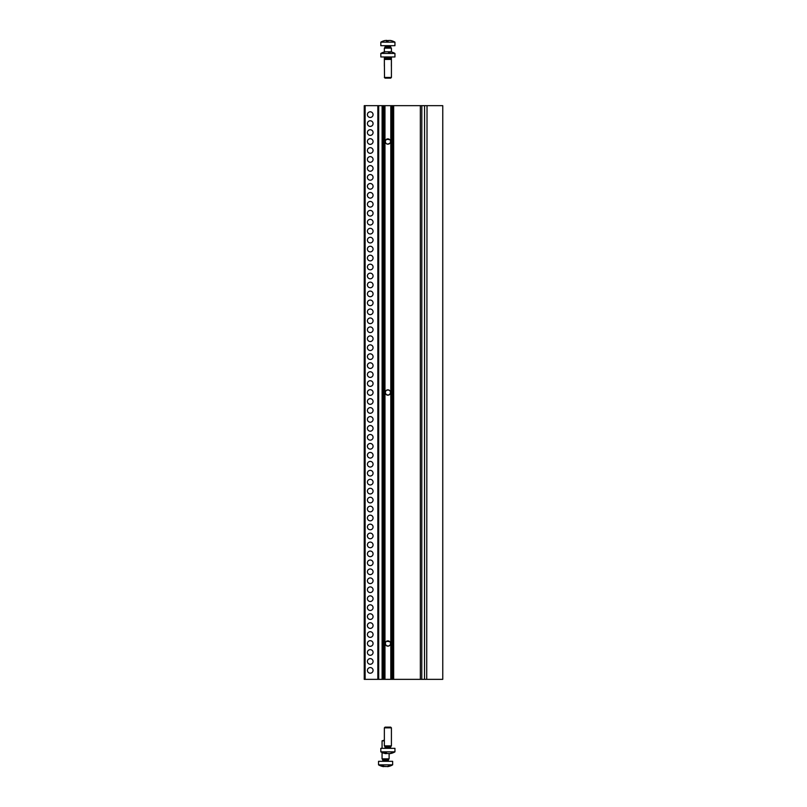 <?xml version="1.0" encoding="UTF-8"?>
<svg xmlns="http://www.w3.org/2000/svg" width="807" height="807" viewBox="0 0 807 807"><rect width="100%" height="100%" fill="white"/><g stroke="black" fill="none" stroke-linecap="round" stroke-linejoin="round"><path stroke-width="1.21" d="M426.721 679.353L427.024 105.667L426.721 679.353L424.532 679.353L424.573 105.667L426.721 105.667M427.024 105.667L442.761 105.667L442.761 679.353L427.024 679.353M365.117 679.353L365.117 105.667L364.239 105.667L364.239 679.353L393.665 679.353L393.665 105.667L377.827 105.667L377.827 679.353M365.117 105.667L377.827 105.667M393.665 105.667L420.346 105.667L420.346 679.353L420.346 105.667M420.649 105.667L421.819 105.667L421.779 679.353L420.649 679.353M421.819 105.667L424.573 105.667L424.532 679.353L421.779 679.353L421.819 105.667M420.346 679.353L393.665 679.353M385.696 143.01L385.262 141.124L386.472 139.278L385.847 139.833M390.406 142.304L390.527 141.518A2.643 2.643 0 0 1 386.563 143.807A2.643 2.643 0 0 1 386.563 139.228A2.643 2.643 0 0 1 390.527 141.518L390.406 140.731M389.287 139.278L389.922 139.833M389.922 143.202L387.885 144.171L386.402 143.717M386.472 394.754L385.262 392.898L385.847 390.83M386.371 394.684L385.847 394.199M390.527 392.515L389.771 394.371L390.527 392.515A2.643 2.643 0 0 1 386.563 394.805A2.643 2.643 0 0 1 386.563 390.215A2.643 2.643 0 0 1 390.527 392.515L390.406 391.728M386.402 390.316L388.419 389.922L389.922 390.83M389.922 394.199L388.419 395.097L386.402 394.704M389.287 641.262L389.922 641.817M389.922 645.186L389.398 645.671M385.998 641.646L385.262 643.108L385.998 645.358M385.847 641.817L386.472 641.262M386.371 645.671L385.847 645.186M390.527 643.502L390.406 644.289L390.527 643.502A2.643 2.643 0 0 1 386.563 645.792A2.643 2.643 0 0 1 386.563 641.212A2.643 2.643 0 0 1 390.527 643.502L390.406 642.715M382.104 679.353L382.104 105.667M392.908 679.353L392.908 105.667M391.849 679.353L391.849 105.667M390.8 679.353L390.8 105.667M384.969 679.353L384.969 105.667M383.91 679.353L383.91 105.667M382.851 679.353L382.851 105.667M373.066 114.624A2.825 2.825 0 0 1 368.829 117.076A2.825 2.825 0 0 1 368.829 112.183A2.825 2.825 0 0 1 373.066 114.624M373.066 123.592A2.825 2.825 0 0 1 368.829 126.033A2.825 2.825 0 0 1 368.829 121.151A2.825 2.825 0 0 1 373.066 123.592M373.066 132.56A2.825 2.825 0 0 1 368.829 135.001A2.825 2.825 0 0 1 368.829 130.109A2.825 2.825 0 0 1 373.066 132.56M373.066 141.518A2.825 2.825 0 0 1 368.829 143.969A2.825 2.825 0 0 1 368.829 139.076A2.825 2.825 0 0 1 373.066 141.518M373.066 150.485A2.825 2.825 0 0 1 368.829 152.927A2.825 2.825 0 0 1 368.829 148.034A2.825 2.825 0 0 1 373.066 150.485M373.066 159.443A2.825 2.825 0 0 1 368.829 161.894A2.825 2.825 0 0 1 368.829 157.002A2.825 2.825 0 0 1 373.066 159.443M373.066 168.411A2.825 2.825 0 0 1 368.829 170.852A2.825 2.825 0 0 1 368.829 165.97A2.825 2.825 0 0 1 373.066 168.411M373.066 177.379A2.825 2.825 0 0 1 368.829 179.82A2.825 2.825 0 0 1 368.829 174.927A2.825 2.825 0 0 1 373.066 177.379M373.066 186.336A2.825 2.825 0 0 1 368.829 188.788A2.825 2.825 0 0 1 368.829 183.895A2.825 2.825 0 0 1 373.066 186.336M373.066 195.304A2.825 2.825 0 0 1 368.829 197.745A2.825 2.825 0 0 1 368.829 192.863A2.825 2.825 0 0 1 373.066 195.304M373.066 204.272A2.825 2.825 0 0 1 368.829 206.713A2.825 2.825 0 0 1 368.829 201.821A2.825 2.825 0 0 1 373.066 204.272M373.066 213.23A2.825 2.825 0 0 1 368.829 215.681A2.825 2.825 0 0 1 368.829 210.788A2.825 2.825 0 0 1 373.066 213.23M373.066 222.197A2.825 2.825 0 0 1 368.829 224.639A2.825 2.825 0 0 1 368.829 219.746A2.825 2.825 0 0 1 373.066 222.197M373.066 231.155A2.825 2.825 0 0 1 368.829 233.606A2.825 2.825 0 0 1 368.829 228.714A2.825 2.825 0 0 1 373.066 231.155M373.066 240.123A2.825 2.825 0 0 1 368.829 242.564A2.825 2.825 0 0 1 368.829 237.682A2.825 2.825 0 0 1 373.066 240.123M373.066 249.091A2.825 2.825 0 0 1 368.829 251.532A2.825 2.825 0 0 1 368.829 246.639A2.825 2.825 0 0 1 373.066 249.091M373.066 258.048A2.825 2.825 0 0 1 368.829 260.5A2.825 2.825 0 0 1 368.829 255.607A2.825 2.825 0 0 1 373.066 258.048M373.066 267.016A2.825 2.825 0 0 1 368.829 269.457A2.825 2.825 0 0 1 368.829 264.565A2.825 2.825 0 0 1 373.066 267.016M373.066 275.974A2.825 2.825 0 0 1 368.829 278.425A2.825 2.825 0 0 1 368.829 273.533A2.825 2.825 0 0 1 373.066 275.974M373.066 284.942A2.825 2.825 0 0 1 368.829 287.383A2.825 2.825 0 0 1 368.829 282.5A2.825 2.825 0 0 1 373.066 284.942M373.066 293.909A2.825 2.825 0 0 1 368.829 296.351A2.825 2.825 0 0 1 368.829 291.458A2.825 2.825 0 0 1 373.066 293.909M373.066 302.867A2.825 2.825 0 0 1 368.829 305.318A2.825 2.825 0 0 1 368.829 300.426A2.825 2.825 0 0 1 373.066 302.867M373.066 311.835A2.825 2.825 0 0 1 368.829 314.276A2.825 2.825 0 0 1 368.829 309.394A2.825 2.825 0 0 1 373.066 311.835M373.066 320.803A2.825 2.825 0 0 1 368.829 323.244A2.825 2.825 0 0 1 368.829 318.351A2.825 2.825 0 0 1 373.066 320.803M373.066 329.76A2.825 2.825 0 0 1 368.829 332.212A2.825 2.825 0 0 1 368.829 327.319A2.825 2.825 0 0 1 373.066 329.76M373.066 338.728A2.825 2.825 0 0 1 368.829 341.169A2.825 2.825 0 0 1 368.829 336.277A2.825 2.825 0 0 1 373.066 338.728M373.066 347.686A2.825 2.825 0 0 1 368.829 350.137A2.825 2.825 0 0 1 368.829 345.245A2.825 2.825 0 0 1 373.066 347.686M373.066 356.654A2.825 2.825 0 0 1 368.829 359.095A2.825 2.825 0 0 1 368.829 354.212A2.825 2.825 0 0 1 373.066 356.654M373.066 365.621A2.825 2.825 0 0 1 368.829 368.063A2.825 2.825 0 0 1 368.829 363.17A2.825 2.825 0 0 1 373.066 365.621M373.066 374.579A2.825 2.825 0 0 1 368.829 377.03A2.825 2.825 0 0 1 368.829 372.138A2.825 2.825 0 0 1 373.066 374.579M373.066 383.547A2.825 2.825 0 0 1 368.829 385.988A2.825 2.825 0 0 1 368.829 381.106A2.825 2.825 0 0 1 373.066 383.547M373.066 392.515A2.825 2.825 0 0 1 368.829 394.956A2.825 2.825 0 0 1 368.829 390.063A2.825 2.825 0 0 1 373.066 392.515M373.066 401.472A2.825 2.825 0 0 1 368.829 403.924A2.825 2.825 0 0 1 368.829 399.031A2.825 2.825 0 0 1 373.066 401.472M373.066 410.44A2.825 2.825 0 0 1 368.829 412.881A2.825 2.825 0 0 1 368.829 407.989A2.825 2.825 0 0 1 373.066 410.44M373.066 419.398A2.825 2.825 0 0 1 368.829 421.849A2.825 2.825 0 0 1 368.829 416.957A2.825 2.825 0 0 1 373.066 419.398M373.066 428.366A2.825 2.825 0 0 1 368.829 430.807A2.825 2.825 0 0 1 368.829 425.925A2.825 2.825 0 0 1 373.066 428.366M373.066 437.333A2.825 2.825 0 0 1 368.829 439.775A2.825 2.825 0 0 1 368.829 434.882A2.825 2.825 0 0 1 373.066 437.333M373.066 446.291A2.825 2.825 0 0 1 368.829 448.742A2.825 2.825 0 0 1 368.829 443.85A2.825 2.825 0 0 1 373.066 446.291M373.066 455.259A2.825 2.825 0 0 1 368.829 457.7A2.825 2.825 0 0 1 368.829 452.818A2.825 2.825 0 0 1 373.066 455.259M373.066 464.227A2.825 2.825 0 0 1 368.829 466.668A2.825 2.825 0 0 1 368.829 461.775A2.825 2.825 0 0 1 373.066 464.227M373.066 473.184A2.825 2.825 0 0 1 368.829 475.636A2.825 2.825 0 0 1 368.829 470.743A2.825 2.825 0 0 1 373.066 473.184M373.066 482.152A2.825 2.825 0 0 1 368.829 484.593A2.825 2.825 0 0 1 368.829 479.701A2.825 2.825 0 0 1 373.066 482.152M373.066 491.11A2.825 2.825 0 0 1 368.829 493.561A2.825 2.825 0 0 1 368.829 488.669A2.825 2.825 0 0 1 373.066 491.11M373.066 500.078A2.825 2.825 0 0 1 368.829 502.519A2.825 2.825 0 0 1 368.829 497.637A2.825 2.825 0 0 1 373.066 500.078M373.066 509.046A2.825 2.825 0 0 1 368.829 511.487A2.825 2.825 0 0 1 368.829 506.594A2.825 2.825 0 0 1 373.066 509.046M373.066 518.003A2.825 2.825 0 0 1 368.829 520.454A2.825 2.825 0 0 1 368.829 515.562A2.825 2.825 0 0 1 373.066 518.003M373.066 526.971A2.825 2.825 0 0 1 368.829 529.412A2.825 2.825 0 0 1 368.829 524.53A2.825 2.825 0 0 1 373.066 526.971M373.066 535.939A2.825 2.825 0 0 1 368.829 538.38A2.825 2.825 0 0 1 368.829 533.488A2.825 2.825 0 0 1 373.066 535.939M373.066 544.896A2.825 2.825 0 0 1 368.829 547.348A2.825 2.825 0 0 1 368.829 542.455A2.825 2.825 0 0 1 373.066 544.896M373.066 553.864A2.825 2.825 0 0 1 368.829 556.305A2.825 2.825 0 0 1 368.829 551.413A2.825 2.825 0 0 1 373.066 553.864M373.066 562.822A2.825 2.825 0 0 1 368.829 565.273A2.825 2.825 0 0 1 368.829 560.381A2.825 2.825 0 0 1 373.066 562.822M373.066 571.79A2.825 2.825 0 0 1 368.829 574.231A2.825 2.825 0 0 1 368.829 569.349A2.825 2.825 0 0 1 373.066 571.79M373.066 580.758A2.825 2.825 0 0 1 368.829 583.199A2.825 2.825 0 0 1 368.829 578.306A2.825 2.825 0 0 1 373.066 580.758M373.066 589.715A2.825 2.825 0 0 1 368.829 592.167A2.825 2.825 0 0 1 368.829 587.274A2.825 2.825 0 0 1 373.066 589.715M373.066 598.683A2.825 2.825 0 0 1 368.829 601.124A2.825 2.825 0 0 1 368.829 596.232A2.825 2.825 0 0 1 373.066 598.683M373.066 607.641A2.825 2.825 0 0 1 368.829 610.092A2.825 2.825 0 0 1 368.829 605.2A2.825 2.825 0 0 1 373.066 607.641M373.066 616.609A2.825 2.825 0 0 1 368.829 619.05A2.825 2.825 0 0 1 368.829 614.167A2.825 2.825 0 0 1 373.066 616.609M373.066 625.576A2.825 2.825 0 0 1 368.829 628.017A2.825 2.825 0 0 1 368.829 623.125A2.825 2.825 0 0 1 373.066 625.576M373.066 634.534A2.825 2.825 0 0 1 368.829 636.985A2.825 2.825 0 0 1 368.829 632.093A2.825 2.825 0 0 1 373.066 634.534M373.066 643.502A2.825 2.825 0 0 1 368.829 645.943A2.825 2.825 0 0 1 368.829 641.061A2.825 2.825 0 0 1 373.066 643.502M373.066 652.47A2.825 2.825 0 0 1 368.829 654.911A2.825 2.825 0 0 1 368.829 650.018A2.825 2.825 0 0 1 373.066 652.47M373.066 661.427A2.825 2.825 0 0 1 368.829 663.879A2.825 2.825 0 0 1 368.829 658.986A2.825 2.825 0 0 1 373.066 661.427M373.066 670.395A2.825 2.825 0 0 1 368.829 672.836A2.825 2.825 0 0 1 368.829 667.944A2.825 2.825 0 0 1 373.066 670.395M389.751 645.378L388.419 646.094L386.402 645.691M386.402 641.313L389.751 641.626M386.402 139.329L389.751 139.641M384.354 740.14L382.064 740.846L384.354 740.846M382.064 752.507L382.064 758.852L389.115 758.852L389.115 753.627M388.106 766.216L388.157 766.519A13.78 10.733 78.8 0 0 390.114 765.762A13.336 8.201 81.1 0 1 389.65 765.782A13.336 8.201 81.1 0 1 389.176 765.762A13.78 10.733 -78.8 0 1 387.108 766.519L384.646 766.519A13.78 8.484 81.1 0 1 382.982 765.762A13.336 10.38 -78.8 0 1 381.792 765.762A13.78 8.484 -81.1 0 0 383.315 766.519L383.396 766.004M392.646 764.844L392.646 761.314L378.533 761.314L378.533 764.844L392.646 764.844A13.8 13.8 0 0 1 387.562 766.65M384.082 766.317L386.533 766.519M384.515 77.432L384.354 59.436L391.415 59.436L391.415 77.432L384.515 77.432M384.354 77.432L385.06 78.138L390.709 78.138L391.415 77.432M386.301 51.769L385.151 51.769A13.78 13.053 -112.4 0 0 385.05 51.789A13.78 13.053 -112.4 0 0 382.73 52.516A13.336 3.954 -97.3 0 1 382.952 52.495A13.336 3.954 -97.3 0 1 383.174 52.516A13.78 13.053 112.4 0 1 385.655 51.769L387.854 51.769A13.78 4.085 -97.3 0 1 388.702 52.516A13.336 12.63 112.4 0 1 390.144 52.516A13.78 4.085 97.3 0 0 389.468 51.769L389.277 52.495M380.823 53.433L380.823 56.964L394.946 56.964L394.946 53.433L380.823 53.433A13.8 13.8 0 0 1 385.05 51.789M390.114 51.769L387.915 51.769M393.039 52.516A13.78 13.053 112.4 0 0 390.719 51.789A13.78 13.053 112.4 0 0 390.618 51.769L389.468 51.769L389.357 52.495M384.354 727.853L391.415 727.853L391.415 745.86L384.354 745.86L384.354 727.853L385.06 727.147L390.709 727.147L391.415 727.853M385.978 753.526L388.338 753.526M394.946 751.852L394.946 748.331L380.823 748.331L380.823 751.852L394.946 751.852A13.8 13.8 0 0 1 390.043 753.627M386.049 752.78L385.191 753.526M385.928 753.526A13.78 6.345 -82.1 0 1 384.818 752.77A13.336 11.722 -75.2 0 0 386.16 752.77A13.78 6.345 82.1 0 0 387.431 753.526L389.791 753.526A13.78 12.115 -75.2 0 0 392.111 752.77A13.336 6.133 82.1 0 0 392.817 752.77A13.78 12.115 75.2 0 1 390.578 753.526L390.548 753.334M389.842 753.526L390.578 753.526M391.415 56.964L391.365 66.154M391.415 51.951L391.415 48.148L384.354 48.148L384.354 51.951M380.823 42.156L380.823 45.686L394.946 45.686L394.946 42.156L380.823 42.156A13.8 13.8 0 0 1 382.679 41.228A13.336 1.614 -97.1 0 1 382.689 41.228A13.336 1.614 -97.1 0 0 382.659 41.238A13.78 13.578 -135.2 0 1 385.201 40.481L386.724 40.481A13.78 1.664 -97.1 0 0 386.503 41.238A13.336 13.134 -135.2 0 1 388.006 41.238A13.78 1.664 97.1 0 1 388.409 40.481L390.356 40.481A13.78 13.578 -135.2 0 1 392.918 41.238A13.336 1.614 97.1 0 1 393.09 41.228A13.336 1.614 97.1 0 1 393.11 41.238A13.78 13.578 135.2 0 0 390.568 40.481L389.045 40.481M386.835 41.228L386.735 40.451L386.825 41.228M387.441 41.218L386.482 40.35M387.36 40.481A13.78 1.664 -97.1 0 1 387.753 41.228M378.705 679.353L378.705 105.667M382.821 759.901L388.359 759.901L388.359 760.961L382.821 760.961L382.74 759.68L388.439 759.68L389.115 758.852M390.608 58.598L385.03 58.598L384.354 59.436M390.527 58.376L385.03 58.598M390.527 57.317L385.11 57.317L385.11 58.376M385.11 746.919L390.659 746.919L390.659 747.978L385.11 747.978L385.03 746.697L390.729 746.697L391.415 745.86M390.659 47.099L385.11 47.099L385.11 46.039L390.659 46.039L390.729 47.32L385.03 47.32L384.354 48.148M382.064 740.846L382.064 748.331M382.74 759.68L382.064 758.852M378.533 764.844A13.8 13.8 0 0 0 383.618 766.65M391.012 56.964L390.659 58.376L391.415 59.436M394.946 53.433A13.8 13.8 0 0 0 390.719 51.789M385.03 746.697L384.354 745.86M380.823 751.852A13.8 13.8 0 0 0 385.716 753.627M386.109 753.637L386.24 752.84M384.354 66.154L384.354 56.964M390.729 47.32L391.415 48.148M394.946 42.156A13.8 13.8 0 0 0 393.09 41.228"/></g></svg>
